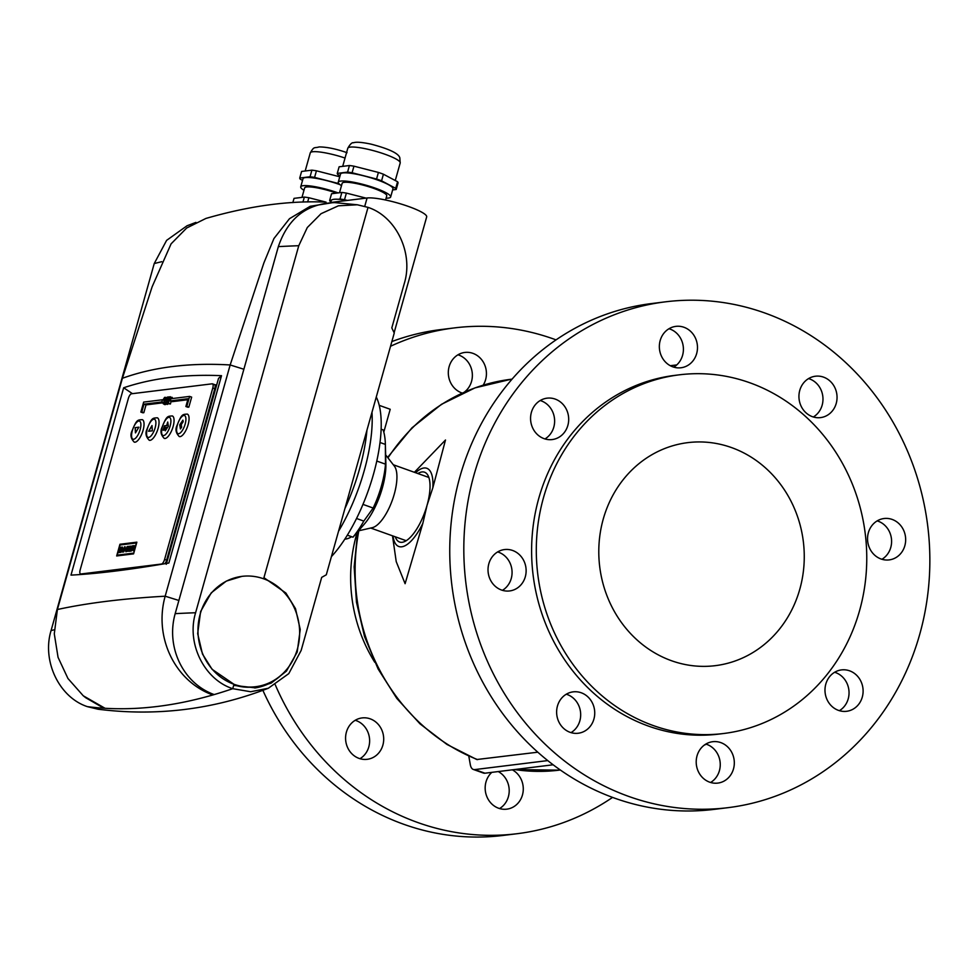 <?xml version="1.0" encoding="UTF-8"?>
<svg xmlns="http://www.w3.org/2000/svg" width="978" height="978" viewBox="0 0 978 978"><rect width="100%" height="100%" fill="white"/><g stroke="black" fill="none" stroke-linecap="round" stroke-linejoin="round"><path stroke-width="1.47" d="M331.408 556.616A97.299 36.076 -70.3 0 0 373.425 474.403A97.299 36.076 -70.3 0 0 376.273 397.019M373.156 508.034A53.289 19.756 109.7 0 0 381.469 485.834A53.289 19.756 109.7 0 0 385.491 464.159L385.369 444.403A69.499 25.77 -70.3 0 0 385.369 444.281L385.882 463.804A44.291 16.418 109.7 0 1 382.361 487.9A44.291 16.418 109.7 0 1 364.354 524.074L352.985 537.191A69.499 25.77 -70.3 0 0 363.816 521.091L373.156 508.034L362.972 504.391M351.628 536.714A53.289 19.756 109.7 0 1 344.855 539.11M358.523 530.834L372.349 527.655A33.594 12.457 -70.3 0 0 394.244 494.232A33.594 12.457 -70.3 0 0 394.342 466.09L385.65 454.88M385.491 464.159L376.774 461.054M385.369 444.281A69.499 25.77 -70.3 0 0 383.144 429.917L381.114 429.195M383.804 432.105L390.21 409.281L379.219 405.344M385.369 444.403L380.014 442.496M363.816 521.091L356.542 518.487M352.985 537.191L347.349 535.174M161.761 261.688A1743.994 296.847 -164.3 0 0 154.231 263.571L51.064 630.59C41.797 660.896 59.059 697.314 87.36 706.642L98.057 709.221C156.578 716.556 213.338 709.563 268.339 688.243L288.791 673.622L301.151 650.443L321.689 577.375L326.297 574.795L394.256 333.033L391.811 327.911L404.317 283.412C413.633 253.131 396.224 216.615 368.034 207.373L357.337 204.781L334.733 202.617C306.799 203.534 287.997 218.204 278.339 246.627L175.172 613.658C165.722 647.253 183.204 683.512 214.182 694.576A1743.994 646.556 109.7 0 0 232.74 688.683L233.974 684.282L212.104 669.319L202.47 654.025L197.678 633.634L200.612 611.519L211.248 592.839L226.309 581.103L241.908 576.36M154.231 263.571L166.602 240.38L187.042 225.771L195.93 222.397M333.51 202.532L310.185 206.297L289.488 218.693L273.926 238.546L263.877 262.923L230.16 364.965L165.172 596.201C153.644 637.204 175.001 681.458 212.825 694.967L214.182 694.576A1743.994 646.556 109.7 0 0 232.74 688.683C204.072 679.465 186.285 643.084 195.6 612.741L298.767 245.71L307.288 227.544L321.041 213.705L338.4 205.808L357.337 204.781M243.864 369.244L230.16 364.965C189.695 362.569 153.766 367.007 122.397 378.278L152.14 286.762L171.089 243.852L186.688 228.008L205.893 218.449C248.656 206.077 288.082 200.612 324.195 202.067L326.004 202.128M263.632 578.793A55.599 50.77 -97 0 1 299.476 637.24A55.599 50.77 -97 0 1 255.625 686.715A55.599 50.77 -97 0 1 233.974 684.282A55.599 50.77 -97 0 1 198.131 625.834A55.599 50.77 -97 0 1 241.982 576.36A55.599 50.77 -97 0 1 263.632 578.793L368.034 207.373L263.938 577.692L285.882 593.023L295.503 608.658L300.234 629.49L297.202 652.069L286.42 671.128L271.212 683.096L255.588 687.889L233.669 685.382L232.74 688.683L250.637 691.739L268.339 688.243M122.397 378.278L57.396 609.514L54.291 633.83L58.057 657.338L67.959 678.512L83.252 695.774L105.049 708.28A1743.994 646.556 -70.3 0 0 212.825 694.967A1743.994 646.556 -70.3 0 1 105.049 708.28L103.815 708.206A1743.994 646.556 109.7 0 1 87.36 706.642A1743.994 646.556 109.7 0 0 103.815 708.206L85.648 697.693M70.991 575.113C97.531 573.744 130.16 569.709 168.864 563.022L221.517 375.686C185.148 374.061 152.519 378.083 123.656 387.777L70.991 575.113M221.517 375.686L218.534 378.388L166.272 564.294M216.737 384.77L215.49 384.929M123.656 387.777L132.458 393.657M255.625 686.715L254.207 686.898A55.599 50.77 -97 0 1 233.803 684.881M164.597 559.404L212.788 387.985A4.633 1.724 -70.3 0 0 212.47 383.853A4.633 1.724 -70.3 0 0 212.14 383.816L131.48 393.779A4.633 1.724 -70.3 0 0 128.375 398.413L80.184 569.832A4.633 1.724 -70.3 0 0 80.502 573.964A4.633 1.724 -70.3 0 0 80.819 574L161.492 564.037A4.633 1.724 -70.3 0 0 164.597 559.404L166.627 560.137A4.633 1.724 -70.3 0 1 164.927 563.695A4.633 1.724 -70.3 0 0 166.627 560.137L214.805 388.706A4.633 1.724 -70.3 0 0 214.5 384.574A4.633 1.724 -70.3 0 0 214.17 384.537M92.177 573.573L140.82 567.558L92.177 573.573M133.619 547.717L133.338 545.712L132.678 545.797L132.922 548.377L131.248 551.042L133.338 548.719L133.24 550.797L134.218 545.602L134.072 547.876M133.839 548.707L132.922 548.377M133.387 546.054L132.678 545.797M130.918 546.017L129.23 551.286L130.966 551.079L132.446 545.822L131.382 547.741L130.918 546.017M131.798 548.132L130.893 547.802M131.688 548.524L130.221 547.998M129.475 546.189L127.47 547.387L126.627 551.604L128.693 550.406L129.609 546.237M127.25 546.47L126.138 548.658L125.05 548.792L125.098 546.726L123.619 551.983L124.732 549.942L125.82 549.807L125.783 551.726L127.25 546.47M126.455 549.294L125.05 548.792M123.167 550.076L122.47 547.057L120.991 552.313L122.446 549.086L122.592 552.118L124.622 546.788L123.644 550.247M123.13 549.33L122.446 549.086M120.538 550.406L120.233 551.519L118.949 551.678L118.693 552.594L120.502 552.374L121.969 547.118L120.172 547.338L119.915 548.255L121.186 548.096L120.82 549.391L119.548 549.55L119.267 550.565L121.003 550.565M121.125 550.125L119.548 549.55M121.749 547.9L120.172 547.338M120.538 552.24L118.949 551.678M133.46 553.132L117.213 555.137L120.062 544.99L136.321 542.986L133.754 553.242M118.754 555.7L117.213 555.137M179.267 436.555A11.932 4.425 -70.3 0 0 188.106 424.721A11.932 4.425 -70.3 0 0 187.287 414.085C182.678 414.489 181.749 413.657 177.152 425.173C175.099 429.232 175.796 433.022 179.267 436.555M164.255 438.401A11.932 4.425 -70.3 0 0 173.106 426.579A11.932 4.425 -70.3 0 0 172.287 415.931C167.666 416.335 166.737 415.503 162.152 427.019C160.086 431.09 160.795 434.88 164.255 438.401M149.255 440.259A11.932 4.425 -70.3 0 0 158.094 428.425A11.932 4.425 -70.3 0 0 157.275 417.789C152.666 418.193 151.737 417.361 147.14 428.877C145.086 432.936 145.783 436.738 149.255 440.259M134.243 442.117A11.932 4.425 -70.3 0 0 143.081 430.283A11.932 4.425 -70.3 0 0 142.275 419.648C137.653 420.051 136.724 419.22 132.128 430.736C130.074 434.794 130.783 438.584 134.243 442.117M140.856 412.08L141.798 411.97L143.986 404.171L161.81 401.97L162.421 399.77L143.668 402.092L140.856 412.08L142.886 412.802L143.827 412.692L146.015 404.892L162.47 402.863M170.233 396.689L168.387 403.278L166.822 403.474L167.959 402.618L168.791 399.696L169.402 397.496L168.46 397.606L168.668 396.872L172.262 397.41L171.932 398.596M171.174 401.261L170.404 404L166.822 403.474M168.155 403.865L166.993 404.281M169.243 398.486L168.668 399.77M166.443 403.07L164.5 404.599M170.245 400.919L188.069 398.718L185.881 406.518L187.91 407.239L188.84 407.129L191.651 397.129L189.622 396.408L170.869 398.731L170.245 400.919L172.275 401.652L187.788 399.733M133.57 553.866L136.859 542.167L119.952 544.257L116.663 555.956L133.57 553.866M167.372 560.394L166.627 560.137L214.805 388.706A4.633 1.724 -70.3 0 0 214.5 384.574L216.578 385.32M179.793 424.77L180.429 428.939L181.639 427.141L181.248 424.586L183.155 421.762L182.898 420.149L179.793 424.77L180.514 428.816M163.143 430.222L163.901 430.137L164.634 427.496L166.236 427.3L165.245 430.809L168.35 426.188L167.715 422.019L166.725 425.54L164.377 425.833L163.143 430.222M148.595 431.274L152.336 430.821L152.006 425.552L148.595 431.274M135.453 432.899L138.876 427.178L135.123 427.643L135.453 432.899M182.923 420.296L179.891 424.807M167.751 422.276L166.822 425.577L164.487 425.87L163.265 430.21M166.236 427.3L165.441 430.528M152.018 425.736L148.717 431.261M138.852 427.227L135.233 427.679L135.551 432.753M168.46 397.606L169.292 397.899M168.387 403.278L170.404 404M167.116 404.366L165.086 403.645L165.037 402.276L165.441 402.936L165.979 402.154L166.064 398.621L167.421 397.031L166.602 402.08L165.258 403.657L167.287 404.391M165.563 403.621L167.593 404.354M166.126 403.144L166.835 403.388M166.602 402.08L167.971 402.569M166.712 401.714L168.082 402.215M166.81 400.711L168.35 401.249M166.7 398.535L168.717 399.269M167.324 398.462L168.962 399.048M167.629 398.425L169.011 398.914M167.703 397.129L168.522 397.423M167.421 397.031L169.61 397.765M164.402 398.107L163.876 398.89L164.707 399.183M163.876 398.89L164.671 399.317M163.571 398.926L164.61 397.374L165.441 398.694L163.375 403.89L162.544 402.581L163.277 403.205L163.791 402.423L164.805 398.107M162.959 403.242L162.849 402.545L163.632 402.826M163.375 403.89L165.404 404.623M165.429 397.374L166.431 397.728M165.233 397.3L167.36 398.034M185.881 406.518L186.822 406.408L189.622 396.408M186.822 406.408L188.84 407.129M141.798 411.97L143.827 412.692M143.986 404.171L146.015 404.892M161.81 401.97L163.717 402.643M162.421 399.77L164.341 400.454M121.504 544.807L119.952 544.257M128.142 550.418L129.023 547.325L127.959 547.546L127.14 550.443L128.631 550.59M129.781 550.039L130.722 550.101L131.076 548.854L129.781 550.039M394.11 332.752L426.677 216.908A32.433 5.526 -164.3 0 0 408.584 206.505A32.433 5.526 -164.3 0 0 367.08 197.996L364.745 206.321M331.53 202.385L367.08 197.996M263.693 578.536A56.761 51.822 -97 0 1 270.637 581.934M282.055 674.343A56.761 51.822 -97 0 1 254.745 687.986M338.547 531.225A99.622 36.932 -70.3 0 0 364.232 470.662A99.622 36.932 -70.3 0 0 371.97 412.325M347.092 200.466A28.961 4.927 -164.3 0 0 331.285 200.527L330.784 202.348M339.5 192.739L342.153 183.302A23.166 3.949 15.7 0 1 363.975 185.355A23.166 3.949 15.7 0 1 386.689 195.258A23.166 3.949 15.7 0 1 386.75 195.844L385.589 200.001M341.493 185.649A27.225 4.633 15.7 0 1 338.327 182.886A27.225 4.633 15.7 0 1 338.241 182.214A27.225 4.633 15.7 0 1 363.902 184.622A27.225 4.633 15.7 0 1 390.577 196.26A27.225 4.633 15.7 0 1 390.662 196.945A27.225 4.633 15.7 0 1 386.102 198.192M338.241 182.214L340.527 174.072A27.225 4.633 15.7 0 1 366.188 176.48A27.225 4.633 15.7 0 1 392.863 188.131A27.225 4.633 15.7 0 1 392.948 188.815L390.662 196.945M340.063 175.759L337.765 174.536A30.587 5.208 15.7 0 1 337.386 173.937A30.587 5.208 15.7 0 1 337.263 173.399L339.121 166.798L349.427 165.526A30.587 5.208 15.7 0 1 353.95 166.174L378.413 172.434A30.587 5.208 15.7 0 1 383.425 174.218L397.569 181.749A30.587 5.208 15.7 0 1 398.058 182.898L396.212 189.487L392.63 189.928M330.919 201.847L330.197 201.468A30.587 5.208 15.7 0 1 329.818 200.857A30.587 5.208 15.7 0 1 329.696 200.319L331.554 193.73L341.86 192.446A30.587 5.208 15.7 0 1 346.383 193.094L366.041 198.118M341.86 192.446L340.014 199.047A30.587 5.208 15.7 0 1 344.525 199.695L346.383 193.094M340.014 199.047L338.131 199.28M331.566 200.087L329.696 200.319M347.398 200.429L344.525 199.695M349.427 165.526L347.581 172.116A30.587 5.208 15.7 0 1 352.092 172.764L353.95 166.174M347.581 172.116L337.263 173.399M397.569 181.749L395.711 188.351A30.587 5.208 15.7 0 1 396.212 189.487M395.711 188.351L381.567 180.82L383.425 174.218M378.413 172.434L376.554 179.023A30.587 5.208 15.7 0 1 381.567 180.82M376.554 179.023L352.092 172.764M301.982 197.373L304.635 187.935A23.166 3.949 15.7 0 1 336.31 193.045A23.166 3.949 15.7 0 1 336.493 193.118M303.975 190.282A27.225 4.633 15.7 0 1 300.723 186.847A27.225 4.633 15.7 0 1 337.96 192.849A27.225 4.633 15.7 0 1 338.131 192.911M300.723 186.847L303.009 178.717A27.225 4.633 15.7 0 1 339.928 184.61M292.838 202.593L294.036 198.363L304.341 197.091A30.587 5.208 15.7 0 1 308.865 197.727L326.09 202.14M307.667 201.981L308.865 197.727M304.341 197.091L302.935 202.104M302.544 180.392L300.246 179.17A30.587 5.208 15.7 0 1 299.745 178.033L301.603 171.443L311.909 170.16A30.587 5.208 15.7 0 1 316.432 170.808L339.769 176.786M338.804 183.595L314.586 177.409L316.432 170.808M311.909 170.16L310.063 176.761A30.587 5.208 15.7 0 1 314.586 177.409M310.063 176.761L299.745 178.033M723.683 733.5L718.989 734.075A180.71 164.989 -97 0 1 648.659 726.165A180.71 164.989 -97 0 1 532.142 536.201A180.71 164.989 -97 0 1 674.686 375.393L679.368 374.819A180.71 164.989 -97 0 1 749.71 382.728A180.71 164.989 -97 0 1 866.227 572.692A180.71 164.989 -97 0 1 723.683 733.5A180.71 164.989 -97 0 1 653.341 725.578A180.71 164.989 -97 0 1 536.836 535.614A180.71 164.989 -97 0 1 679.368 374.819M392.496 535.81L396.224 561.616L405.1 583.707L422.851 523.303L427.056 505.271L432.826 487.802L445.491 440.014L414.391 472.288M731.495 447.569A112.36 102.592 -97 0 1 803.928 565.675A112.36 102.592 -97 0 1 715.309 665.663A112.36 102.592 -97 0 1 671.568 660.749A112.36 102.592 -97 0 1 599.123 542.631A112.36 102.592 -97 0 1 687.754 442.643A112.36 102.592 -97 0 1 731.495 447.569M374.757 662.253A147.812 134.952 -97 0 1 357.166 532.399M359.977 758.696A20.856 19.034 83 0 0 368.804 746.874A20.856 19.034 83 0 0 355.234 720.285M382.875 745.138A20.856 19.034 -97 0 1 367.202 759.319A20.856 19.034 -97 0 1 346.408 732.106A20.856 19.034 -97 0 1 362.092 717.925A20.856 19.034 -97 0 1 382.875 745.138M499.562 808.549A20.856 19.034 83 0 0 509.196 789.882A20.856 19.034 83 0 0 498.267 771.569M512.338 769.833A20.856 19.034 -97 0 1 523.059 792.094A20.856 19.034 -97 0 1 506.775 809.161A20.856 19.034 -97 0 1 498.658 808.256A20.856 19.034 -97 0 1 485.565 792.29A20.856 19.034 -97 0 1 491.812 772.363M464.318 392.141A20.856 19.034 83 0 0 471.543 381.396A20.856 19.034 83 0 0 457.973 354.806M462.239 393.07A20.856 19.034 -97 0 1 449.134 366.628A20.856 19.034 -97 0 1 464.819 352.447A20.856 19.034 -97 0 1 485.614 379.647A20.856 19.034 -97 0 1 483.181 385.161M612.546 797.4A254.842 232.666 -97 0 1 517.044 833.721L502.973 835.456A254.842 232.666 -97 0 1 403.78 824.295A254.842 232.666 -97 0 1 262.886 690.346M390.528 346.273A254.842 232.666 -97 0 1 454.55 327.887A254.842 232.666 -97 0 1 553.756 339.048A254.842 232.666 -97 0 1 556.03 339.879M517.044 833.721A254.842 232.666 -97 0 1 417.838 822.559A254.842 232.666 -97 0 1 275.307 684.857M488.841 563.744A20.856 19.034 83 0 0 509.636 590.944A20.856 19.034 83 0 0 525.308 576.763A20.856 19.034 83 0 0 504.526 549.563A20.856 19.034 83 0 0 488.841 563.744M497.668 551.922A20.856 19.034 -97 0 1 511.249 578.511A20.856 19.034 -97 0 1 502.411 590.333M557.448 706.043A20.856 19.034 83 0 0 578.242 733.243A20.856 19.034 83 0 0 593.915 719.062A20.856 19.034 83 0 0 573.132 691.862A20.856 19.034 83 0 0 557.448 706.043M566.274 694.209A20.856 19.034 -97 0 1 579.856 720.798A20.856 19.034 -97 0 1 571.018 732.62M709.698 782.18A20.856 19.034 83 0 0 717.815 783.097A20.856 19.034 83 0 0 734.258 764.539A20.856 19.034 83 0 0 720.823 742.62A20.856 19.034 83 0 0 712.705 741.703A20.856 19.034 83 0 0 696.263 760.261A20.856 19.034 83 0 0 709.698 782.18M705.859 744.062A20.856 19.034 -97 0 1 706.752 744.356A20.856 19.034 -97 0 1 720.138 762.314A20.856 19.034 -97 0 1 710.603 782.473M838.488 710.383A20.856 19.034 83 0 0 846.606 711.299A20.856 19.034 83 0 0 863.048 692.742A20.856 19.034 83 0 0 849.601 670.822A20.856 19.034 83 0 0 841.496 669.906A20.856 19.034 83 0 0 825.041 688.463A20.856 19.034 83 0 0 838.488 710.383M834.637 672.265A20.856 19.034 -97 0 1 835.542 672.558A20.856 19.034 -97 0 1 848.928 690.517A20.856 19.034 -97 0 1 839.381 710.676M881.044 558.988A20.856 19.034 83 0 0 889.161 559.905A20.856 19.034 83 0 0 905.604 541.347A20.856 19.034 83 0 0 892.156 519.428A20.856 19.034 83 0 0 884.039 518.523A20.856 19.034 83 0 0 867.596 537.069A20.856 19.034 83 0 0 881.044 558.988M877.193 520.871A20.856 19.034 -97 0 1 878.085 521.176A20.856 19.034 -97 0 1 891.484 539.122A20.856 19.034 -97 0 1 881.936 559.282M799.76 390.405A20.856 19.034 83 0 0 820.554 417.606A20.856 19.034 83 0 0 836.227 403.425A20.856 19.034 83 0 0 815.432 376.224A20.856 19.034 83 0 0 799.76 390.405M808.586 378.584A20.856 19.034 -97 0 1 822.156 405.173A20.856 19.034 -97 0 1 813.329 416.995M660.174 340.552A20.856 19.034 83 0 0 680.969 367.765A20.856 19.034 83 0 0 696.654 353.584A20.856 19.034 83 0 0 675.859 326.371A20.856 19.034 83 0 0 660.174 340.552M669.013 328.73A20.856 19.034 -97 0 1 682.583 355.32A20.856 19.034 -97 0 1 673.756 367.141M544.074 438.645A20.856 19.034 83 0 0 552.191 439.562A20.856 19.034 83 0 0 568.634 421.005A20.856 19.034 83 0 0 555.186 399.085A20.856 19.034 83 0 0 547.069 398.168A20.856 19.034 83 0 0 530.626 416.726A20.856 19.034 83 0 0 544.074 438.645M540.223 400.528A20.856 19.034 -97 0 1 541.115 400.821A20.856 19.034 -97 0 1 554.514 418.78A20.856 19.034 -97 0 1 544.966 438.939M628.878 796.483A254.842 232.666 -97 0 1 464.574 528.597A254.842 232.666 -97 0 1 665.59 301.811A254.842 232.666 -97 0 1 764.796 312.984A254.842 232.666 -97 0 1 929.1 580.871A254.842 232.666 -97 0 1 728.084 807.657A254.842 232.666 -97 0 1 628.878 796.483M728.084 807.657L714.013 809.393A254.842 232.666 -97 0 1 614.82 798.219A254.842 232.666 -97 0 1 450.503 530.333A254.842 232.666 -97 0 1 651.519 303.559L665.59 301.811M391.86 341.566A254.842 232.666 -97 0 1 440.479 329.623L454.55 327.887M468.804 756.165L470.296 764.6A22.005 8.154 -70.3 0 0 473.291 769.441L483.425 773.06A22.005 8.154 -70.3 0 0 484.954 773.207L553.145 764.784M357.704 531.775L354.158 566.849L356.469 602.155L364.537 636.58L378.131 669.013L396.811 698.414L419.99 723.83L446.934 744.429L476.775 759.527L537.814 752.192M473.291 769.441A22.005 8.154 -70.3 0 0 474.819 769.588L547.741 760.591M676.764 364.916L670.297 365.711M298.767 245.71A1743.994 296.847 -164.3 0 0 278.339 246.627M195.6 612.741A1743.994 296.847 -164.3 0 0 175.172 613.658M57.396 609.514A1757.894 299.207 15.7 0 1 165.172 596.201L178.876 600.468M54.303 629.771A1743.994 296.847 -164.3 0 0 51.064 630.59M212.788 387.985L215.551 388.975M130.832 551.091L129.169 550.504M130.294 548.951L129.671 548.731M131.663 548.609L130.098 548.047M129.671 546.885L128.179 546.347M128.252 551.274L126.553 550.675M177.36 425.075A9.609 3.57 -70.3 0 0 178.693 433.719A9.609 3.57 -70.3 0 0 185.148 424.11A9.609 3.57 -70.3 0 0 183.815 415.467A9.609 3.57 -70.3 0 0 177.36 425.075M162.348 426.921A9.609 3.57 -70.3 0 0 163.681 435.565A9.609 3.57 -70.3 0 0 170.135 425.968A9.609 3.57 -70.3 0 0 168.803 417.325A9.609 3.57 -70.3 0 0 162.348 426.921M147.348 428.78A9.609 3.57 -70.3 0 0 148.668 437.423A9.609 3.57 -70.3 0 0 155.135 427.814A9.609 3.57 -70.3 0 0 153.803 419.183A9.609 3.57 -70.3 0 0 147.348 428.78M132.336 430.638A9.609 3.57 -70.3 0 0 133.668 439.281A9.609 3.57 -70.3 0 0 140.123 429.672A9.609 3.57 -70.3 0 0 138.79 421.029A9.609 3.57 -70.3 0 0 132.336 430.638M80.819 574L81.993 574.416M166.639 399.048L168.534 399.721M128.448 551.005L127.152 550.541L128.448 551.005M366.946 430.173A99.805 37.005 109.7 0 1 359.549 468.951A99.805 37.005 109.7 0 1 344.892 508.633M347.789 148.253A27.225 4.633 15.7 0 1 373.437 150.661A27.225 4.633 15.7 0 1 400.124 162.299A27.225 4.633 15.7 0 1 400.198 162.984L399.831 157.825C398.645 153.436 389.073 148.876 371.09 144.145C361.933 142.213 356.078 141.761 353.547 142.764C352.068 142.287 350.148 144.108 347.789 148.253L342.703 166.358M305.185 170.991L310.27 152.886A27.225 4.633 15.7 0 1 345.038 158.045M417.875 473.535A37.066 13.741 109.7 0 1 427.056 505.271A37.066 13.741 109.7 0 1 402.166 542.289A37.066 13.741 109.7 0 1 395.283 536.812M422.851 523.303A41.528 15.391 109.7 0 1 401.75 546.8A41.528 15.391 109.7 0 1 393.009 535.993M514.367 769.576L559.318 770.138A196.92 179.793 -97 0 1 514.624 769.552M387.618 457.411L411.982 427.802L441.518 404.293L475.015 387.875L511.042 379.268A196.92 179.793 83 0 0 387.985 457.887M358.816 530.761A196.92 179.793 83 0 0 477.631 759.625M474.819 769.588L484.954 773.207M415.601 472.729A41.528 15.391 109.7 0 1 432.826 487.802M406.225 540.712L370.711 528.034M428.816 477.447L393.315 464.758M85.795 697.791L83.252 695.774M212.47 383.853L214.5 384.574M80.502 573.964L81.797 574.428M395.271 180.527L400.198 162.984M310.27 152.886C314.378 145.954 313.791 148.473 319.183 146.92C327.019 147.006 336.31 148.937 347.019 152.69M559.318 770.138L560.345 770.016M511.042 379.268L512.056 379.146M704.246 745.138L706.324 744.209"/></g></svg>
